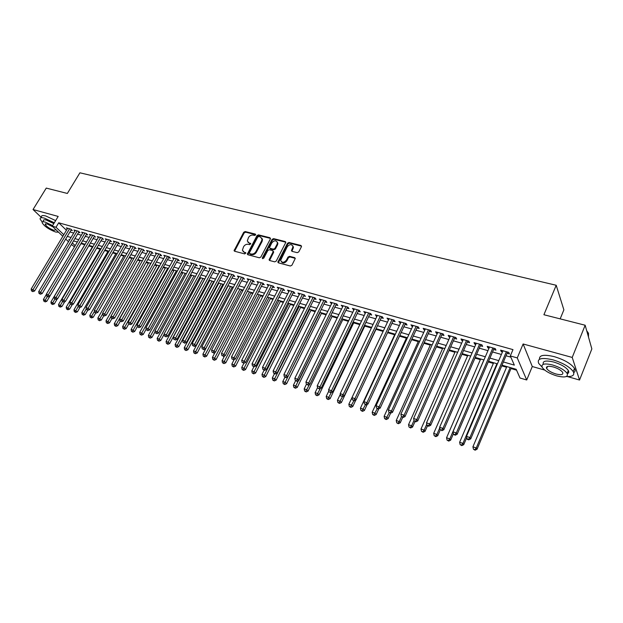 <?xml version="1.0" encoding="UTF-8"?>
<svg xmlns="http://www.w3.org/2000/svg" width="623" height="623" viewBox="0 0 623 623"><rect width="100%" height="100%" fill="white"/><g stroke="black" fill="none" stroke-linecap="round" stroke-linejoin="round"><path stroke-width="0.93" d="M255.586 234.926L255.282 234.069L245.182 231.546L243.71 232.286L234.077 250.656L234.614 251.233L244.722 253.911L245.851 252.946L244.154 252.167L242.386 250.244L243.593 246.692C244.8 244.823 246.381 244.029 248.336 244.309L249.652 244.652L250.781 243.694L249.075 242.923L247.3 240.976L248.499 237.503C249.706 235.642 251.279 234.848 253.234 235.12L254.55 235.447L255.586 234.926M297.218 252.665L298.767 251.902L301.423 246.739L300.925 245.462L289.01 242.487L287.483 243.25L277.842 262.135L278.442 262.851L290.365 266.005L291.914 265.242L295.279 258.42L294.663 257.649L289.539 256.326L287.997 257.089L286.393 260.188C283.862 262.922 281.954 262.953 280.661 260.289L287.273 246.716C289.843 243.975 291.751 243.959 292.997 246.669L291.486 250.617L292.094 251.365L297.218 252.665M585.153 325.229L591.85 348.935L579.538 380.03L572.218 357.438L585.153 325.229L543.91 314.732L556.207 285.264L79.915 172.805L67.354 193.457L46.258 188.091L33.035 209.53L58.18 216.43L52.262 226.188L56.008 227.247L58.71 222.793L512.986 349.62L510.307 355.943L517.261 357.914L526.708 379.983L520.01 378.013L516.179 369.291L502.006 365.179M572.218 357.438L523.118 343.974L517.261 357.914M270.366 238.959L269.915 237.721L258.475 234.863L256.988 235.611L247.354 254.145L247.915 254.76L259.347 257.79L260.858 257.034L270.366 238.959M273.583 238.64L285.264 241.553L285.864 242.269L276.223 261.099L274.696 261.855L269.681 260.523L269.089 259.838L273.092 251.84L272.633 250.571L269.331 249.722L267.82 250.477L263.786 258.156L262.322 258.218L262.415 257.79L272.08 239.388L273.583 238.64L274.05 239.271L285.716 242.191L285.264 241.553M33.035 209.53L41.25 217.372M71.014 230.191L72.338 230.565L70.89 229.147L66.35 227.87L67.323 228.82M78.63 232.34L79.978 232.722L78.537 231.304L73.942 230.004L74.924 230.977M86.348 234.521L87.703 234.902L86.278 233.477L81.621 232.169L82.618 233.158M94.151 236.724L95.529 237.106L94.104 235.681L89.393 234.357L90.405 235.362M102.047 238.952L103.441 239.341L102.032 237.916L97.266 236.576L98.278 237.597M110.045 241.21L111.455 241.607L110.053 240.174L105.225 238.811L106.253 239.855M118.136 243.492L119.561 243.897L118.168 242.456L113.285 241.085L114.321 242.145M126.329 245.805L127.77 246.21L126.391 244.769L121.446 243.383L122.49 244.465M134.623 248.141L136.079 248.554L134.708 247.113L129.701 245.703L130.76 246.809M143.017 250.516L144.497 250.929L143.134 249.48L138.065 248.055L139.131 249.184M151.514 252.915L153.017 253.335L151.662 251.887L146.53 250.438L147.612 251.591M160.127 255.344L161.637 255.773L160.298 254.316L155.104 252.852L156.194 254.028M168.841 257.805L170.375 258.234L169.043 256.777L163.787 255.298L164.885 256.497M177.664 260.297L179.222 260.733L177.905 259.269L172.579 257.774L173.685 258.997M186.604 262.82L188.185 263.264L186.877 261.8L181.48 260.282L182.601 261.528M195.661 265.375L197.257 265.826L195.965 264.354L190.498 262.82L191.635 264.097M204.835 267.96L206.454 268.42L205.169 266.948L199.633 265.39L200.777 266.699M214.125 270.584L215.768 271.052L214.499 269.572L208.892 267.991L210.044 269.331M223.54 273.24L225.199 273.715L223.953 272.235L218.268 270.631L219.436 272.002M233.08 275.934L234.762 276.41L233.532 274.93L227.769 273.31L228.945 274.712M242.744 278.668L244.45 279.143L243.235 277.663L237.394 276.02L238.586 277.453M252.541 281.432L254.27 281.915L253.07 280.428L247.152 278.761L248.351 280.233M262.47 284.236L264.222 284.727L263.038 283.231L257.042 281.549L258.257 283.044M272.539 287.071L274.307 287.577L273.139 286.082L267.065 284.368L268.303 285.879M282.733 289.952L284.54 290.458L283.387 288.963L277.219 287.226L278.489 288.753M293.075 292.872L294.905 293.386L293.768 291.883L287.522 290.123L288.815 291.665M303.565 295.832L305.41 296.353L304.297 294.85L297.965 293.067L299.281 294.624M314.194 298.83L316.071 299.359L314.973 297.856L308.549 296.05L309.896 297.615M324.98 301.875L326.88 302.412L325.806 300.901L319.288 299.071L320.658 300.66M335.914 304.959L337.845 305.504L336.786 303.993L330.174 302.132L331.576 303.736M347.003 308.089L348.958 308.642L347.922 307.131L341.225 305.247L342.65 306.866M358.256 311.266L360.234 311.827L359.23 310.309L352.423 308.393L353.88 310.036M369.665 314.49L371.682 315.059L370.693 313.54L363.793 311.593L365.273 313.252M381.245 317.761L383.285 318.337L382.327 316.811L375.326 314.841L376.837 316.515M392.996 321.071L395.068 321.663L394.125 320.136L387.023 318.135L388.573 319.825M404.919 324.443L407.021 325.035L406.11 323.508L398.899 321.476L400.472 323.189M417.021 327.854L419.154 328.461L418.267 326.927L410.946 324.871L412.558 326.592M429.302 331.319L431.474 331.934L430.61 330.4L423.181 328.313L424.061 329.84L424.824 330.058M441.769 334.839L443.973 335.462L443.14 333.928L435.602 331.81L436.45 333.336L437.276 333.57M454.432 338.414L456.667 339.044L455.865 337.51L448.21 335.353L449.027 336.887L449.915 337.144M467.281 342.043L469.555 342.681L468.784 341.147L461.004 338.959L461.799 340.493L462.749 340.765M480.341 345.726L482.646 346.38L481.898 344.838L474.002 342.619L474.765 344.153L475.785 344.441M493.595 349.472L495.939 350.134L495.223 348.592L487.209 346.333L487.934 347.875L489.024 348.179M58.71 222.793L66.443 230.292M69.94 231.982L73.693 233.041M77.564 234.139L81.387 235.229M85.273 236.335L89.175 237.441M93.076 238.547L97.056 239.676M100.973 240.79L105.03 241.942M108.97 243.056L113.106 244.232M117.054 245.353L121.283 246.552M125.246 247.681L129.561 248.904M133.54 250.033L137.94 251.279M141.935 252.416L146.421 253.693M150.431 254.83L155.01 256.131M159.036 257.276L163.709 258.6M167.751 259.744L172.516 261.099M176.582 262.252L181.441 263.63M185.522 264.791L190.474 266.2M194.571 267.36L199.633 268.793M203.744 269.961L208.907 271.433M213.035 272.601L218.307 274.097M222.45 275.273L227.831 276.799M231.99 277.983L237.48 279.54M241.654 280.724L247.253 282.32M251.451 283.512L257.167 285.132M261.38 286.323L267.212 287.982M271.449 289.181L277.399 290.871M281.651 292.078L287.725 293.807M291.992 295.014L298.191 296.774M302.474 297.989L308.806 299.788M313.104 301.01L319.568 302.848M323.89 304.071L330.486 305.948M334.824 307.178L341.56 309.086M345.913 310.324L352.797 312.279M357.166 313.517L364.19 315.511M368.582 316.757L375.755 318.797M380.162 320.043L387.49 322.13M391.914 323.384L399.39 325.51M403.836 326.771L411.476 328.936M415.938 330.206L423.749 332.417M428.227 333.694L436.201 335.953M440.695 337.23L448.84 339.543M453.357 340.828L461.682 343.187M466.214 344.472L474.718 346.886M479.274 348.179L487.957 350.648M492.528 351.948L501.406 354.464M506.001 355.772L510.837 357.143M507.06 353.272L509.435 353.942L508.765 352.4L500.612 350.11L501.313 351.645L502.473 351.972M80.974 243.648L84.751 244.746M88.739 245.898L92.383 246.957M96.635 248.195L100.108 249.2M104.625 250.516L107.919 251.474M112.708 252.86L115.823 253.763M120.893 255.243L123.821 256.092M129.179 257.649L131.92 258.444M137.574 260.087L140.113 260.827M146.062 262.548L148.406 263.233M154.668 265.048L156.809 265.671M163.382 267.579L165.305 268.139M172.205 270.141L173.91 270.639M181.137 272.742L182.625 273.17M190.186 275.366L191.456 275.732M199.36 278.029L200.388 278.333M208.65 280.732L209.437 280.957M213.448 282.126L213.915 282.258M218.066 283.465L218.603 283.621M222.629 284.789L223.439 285.023M231.927 287.491L233.088 287.826M241.35 290.225L242.861 290.668M250.898 293.005L252.774 293.542M260.57 295.808L262.82 296.462M270.366 298.658L273.006 299.422M280.295 301.54L283.333 302.42M290.357 304.46L293.799 305.465M300.559 307.427L304.413 308.549M310.9 310.425L315.183 311.671M321.375 313.47L326.102 314.841M332.004 316.562L337.175 318.065M342.775 319.685L348.413 321.328M353.7 322.862L359.814 324.638M364.774 326.078L371.386 327.994M376.012 329.341L383.114 331.405M387.553 332.69L394.655 334.753M399.483 336.155L406.367 338.157M411.593 339.675L418.243 341.606M423.881 343.25L430.298 345.111M436.365 346.871L442.532 348.662M449.035 350.554L454.954 352.268M461.9 354.285L467.562 355.935M474.967 358.085L480.356 359.65M488.237 361.94L493.346 363.419M501.717 365.857L506.538 367.251M511.008 368.551L516.56 370.163M560.163 318.875L563.877 309.857L556.207 285.264M523.118 343.974L532.283 366.526L544.728 370.078M567.483 376.58L579.538 380.03M532.283 366.526L526.708 379.983M74.48 246.848L71.396 244.489M503.376 361.955L514.341 365.117L510.307 355.943M67.292 236.405L71.038 237.48M74.908 238.593L78.732 239.699M82.618 240.813L86.511 241.934M90.413 243.063L94.392 244.208M98.309 245.337L102.367 246.506M106.299 247.635L110.442 248.826M114.391 249.963L118.611 251.178M122.575 252.323L126.882 253.561M130.861 254.706L135.261 255.975M139.256 257.12L143.742 258.413M147.752 259.573L152.323 260.889M156.357 262.049L161.022 263.389M165.072 264.557L169.83 265.928M173.895 267.096L178.754 268.497M182.827 269.666L187.788 271.098M191.884 272.274L196.946 273.731M201.05 274.914L206.213 276.402M210.348 277.593L215.613 279.104M219.755 280.303L225.137 281.845M229.295 283.044L234.785 284.625M238.959 285.832L244.559 287.444M248.756 288.651L254.472 290.295M258.685 291.509L264.518 293.192M268.747 294.406L274.704 296.12M278.948 297.342L285.03 299.095M289.29 300.317L295.497 302.108M299.78 303.339L306.111 305.161M310.41 306.399L316.873 308.26M321.195 309.506L327.799 311.407M332.137 312.653L338.873 314.592M343.226 315.853L350.11 317.831M354.479 319.093L361.504 321.11M365.896 322.379L373.068 324.443M377.483 325.712L384.804 327.823M389.235 329.092L396.719 331.249M401.165 332.534L408.805 334.73M413.275 336.015L421.078 338.266M425.564 339.558L433.538 341.848M438.039 343.148L446.185 345.492M450.702 346.793L459.026 349.192M463.567 350.5L472.07 352.945M476.626 354.261L485.325 356.761M489.896 358.077L498.782 360.639M56.008 227.247L63.787 234.715M68.507 241.724L65.711 239.045M62.837 236.296L52.262 226.188M69.659 239.793L68.826 239.551L69.449 240.143M72.33 242.915L75.188 245.657M497.411 363.848L488.525 361.27M483.946 359.946L475.256 357.423M470.7 356.099L462.188 353.63M457.648 352.314L449.323 349.9M444.806 348.592L436.653 346.224M432.152 344.924L424.177 342.611M419.692 341.311L411.881 339.044M407.419 337.744L399.771 335.532M395.325 334.24L387.841 332.067M349.316 406.445L350.889 407.356L349.316 406.445L348.857 404.226L383.402 330.782L376.082 328.664M371.674 327.379L364.502 325.299M360.11 324.03L353.077 321.99M348.709 320.72L341.825 318.727M337.471 317.465L330.735 315.511M326.397 314.249L319.794 312.333M315.472 311.079L309.008 309.21M304.709 307.957L298.378 306.127M294.095 304.881L287.888 303.082M283.621 301.844L277.546 300.084M273.295 298.853L267.345 297.124M263.116 295.894L257.283 294.204M253.07 292.981L247.354 291.323M243.157 290.108L237.558 288.488M233.376 287.273L227.893 285.684M223.727 284.477L218.354 282.92M214.211 281.713L208.946 280.186M204.811 278.987L199.656 277.492M195.544 276.3L190.482 274.836M186.386 273.645L181.433 272.204M177.353 271.028L172.493 269.619M168.436 268.435L163.67 267.057M159.628 265.881L154.963 264.534M150.93 263.365L146.358 262.034M142.348 260.873L137.862 259.573M133.867 258.413L129.475 257.135M125.496 255.983L121.181 254.737M117.225 253.584L112.997 252.362M109.048 251.217L104.913 250.018M100.981 248.873L96.923 247.697M93.006 246.56L89.034 245.407M85.133 244.278L81.231 243.149M77.345 242.02L73.53 240.914M258.234 283.037L221.484 353.467L223.984 354.316L225.3 355.663L263.015 283.231M268.24 285.864L268.77 284.851M278.388 288.722L278.909 287.701M288.667 291.626L289.189 290.598M299.087 294.57L299.616 293.534M309.662 297.553L310.184 296.509M320.378 300.574L320.9 299.523M331.249 303.642L331.771 302.583M342.268 306.757L342.79 305.683M353.451 309.911L353.973 308.829M364.798 313.112L365.319 312.022M376.3 316.359L376.822 315.261M387.981 319.661L388.503 318.548M399.826 323.002L400.348 321.889M411.858 326.397L412.371 325.268M424.061 329.84L424.575 328.703M436.45 333.336L436.964 332.191M449.027 336.887L449.541 335.735M461.799 340.493L462.313 339.325M474.765 344.153L475.279 342.977M487.934 347.875L488.448 346.684M501.313 351.645L501.827 350.445M248.016 242.37L249.075 242.923M250.781 243.866L249.558 243.546M243.126 251.63L244.154 252.167M245.859 253.109L244.637 252.782M255.671 234.676L245.657 232.177L244.193 232.916L234.56 251.217M270.499 238.391L258.95 235.502L257.463 236.242L247.837 254.737M258.802 236.514L257.758 237.036L249.41 252.759L249.714 253.639L251.116 254.005C253.094 254.309 254.69 253.506 255.905 251.606L261.613 240.821L262.026 238.928L260.196 236.865L258.802 236.514M249.644 253.616L250.197 254.254L249.714 253.639M261.785 238.095L262.493 239.559L262.081 241.451L256.38 252.229C255.165 254.129 253.569 254.924 251.591 254.62L250.197 254.254M273.217 251.24L273.552 252.471L269.564 260.484M274.05 239.271L272.539 240.026L262.797 258.701M277.087 244.193L277.43 242.697C276.16 240.135 274.291 240.19 271.815 242.861L269.486 247.635L270.071 248.312L273.372 249.161L274.883 248.406L277.087 244.193L277.546 244.831L277.889 243.336L277.251 241.973M269.954 248.273L270.53 248.943L270.071 248.312M277.546 244.831L275.35 249.036L273.832 249.792L270.53 248.943M292.818 245.851L293.441 247.308L291.938 251.31M281.323 261.722C283.037 263.545 284.875 263.249 286.853 260.819L286.393 260.188M295.279 258.343L289.991 256.956L288.449 257.72L286.853 260.819M301.548 246.163L289.461 243.126L287.935 243.881L278.317 262.805M46.39 294.438L43.446 299.383L46.818 301.291L81.263 243.157M44.498 301.407L45.105 301.914L44.498 301.407L47.364 296.571M43.758 301.15L43.446 299.383M46.818 301.291L45.105 301.914M69.566 228.773L33.027 289.695L31.15 289.056L67.673 228.244M71.357 229.607L34.592 291.003L33.027 289.695L32.209 291.105L31.454 290.848L32.832 291.626L32.209 291.105M32.832 291.626L34.592 291.003M31.15 289.056L31.454 290.848M54.326 222.785L44.412 218.136C41.297 217.326 39.88 217.668 40.16 219.156L42.263 222.146M55.642 220.604L45.736 215.963C42.629 215.161 41.204 215.503 41.476 216.999M42.785 221.835L43.392 220.838C43.197 219.763 44.217 219.522 46.468 220.106L53.827 223.602M52.612 225.604L45.253 222.107C43.003 221.515 41.982 221.749 42.185 222.824C44.474 226.398 48.968 229.474 55.673 232.036L58.539 232.192M53.048 226.943L47.13 223.891L45.144 224.35C46.624 226.663 49.521 228.641 53.843 230.292L55.852 229.832L55.696 229.474M566.33 376.526C572.654 376.814 574.951 375.171 573.222 371.588C569.757 366.885 563.036 362.983 553.045 359.876C541.691 357.267 536.894 358.42 538.654 363.341L542.026 366.986M573.69 372.593C575.302 371.682 575.574 370.28 574.499 368.38C571.05 363.661 564.337 359.759 554.353 356.675C543.965 354.222 539.02 355.079 539.51 359.245M546.893 367.936L546.363 367.547M543.311 364.299C542.376 360.935 545.88 360.187 553.831 362.056C561.012 364.291 565.848 367.103 568.324 370.483C569.181 372.017 568.838 373.084 567.288 373.683M552.632 365C544.44 363.077 540.982 363.894 542.259 367.438C544.681 370.778 549.47 373.59 556.612 375.856C564.89 377.865 568.402 377.055 567.148 373.426C564.656 370.062 559.82 367.251 552.632 365M555.918 373.964C561.245 375.248 563.496 374.727 562.686 372.39C561.089 370.226 557.982 368.411 553.356 366.963C548.061 365.717 545.826 366.238 546.644 368.528C548.217 370.693 551.308 372.499 555.918 373.964M588.494 337.051L588.501 333.313L586.796 331.039M586.726 330.805L588.213 332.814M588.478 333.375L588.307 336.397M567.179 373.341L567.903 373.395M85.047 244.255L50.946 301.96L54.333 303.876L57.254 298.908M52.005 303.993L51.25 303.736L52.605 304.499L52.005 303.993L54.91 299.079M51.25 303.736L50.946 301.96M54.333 303.876L52.605 304.499M92.671 246.467L58.531 304.561L61.934 306.485L64.73 301.711M59.606 306.609L58.842 306.345L60.205 307.116L59.606 306.609L62.573 301.587M58.842 306.345L58.531 304.561M61.934 306.485L60.205 307.116M100.396 248.709L66.202 307.194L69.62 309.133L72.299 304.546M67.292 309.257L66.521 308.992L67.884 309.771L67.292 309.257L70.321 304.125M66.521 308.992L66.202 307.194M69.62 309.133L67.884 309.771M108.207 250.968L73.973 309.865L77.408 311.812L79.954 307.419M75.072 311.944L74.293 311.671L75.663 312.45L75.072 311.944L78.194 306.641M74.293 311.671L73.973 309.865M77.408 311.812L75.663 312.45M77.197 230.923L40.604 292.257L38.704 291.611L75.282 230.385M78.989 231.748L42.154 293.573L40.604 292.257L39.771 293.674L39.015 293.417L40.394 294.196L39.771 293.674M40.394 294.196L42.154 293.573M38.704 291.611L39.015 293.417M84.915 233.095L48.275 294.85L46.351 294.196L82.976 232.55M86.706 233.905L49.817 296.166L48.275 294.85L47.434 296.275L46.663 296.018L48.049 296.805L47.434 296.275M48.049 296.805L49.817 296.166M46.351 294.196L46.663 296.018M92.726 235.299L56.039 297.475L54.084 296.821L90.763 234.746M94.517 236.101L57.573 298.799L56.039 297.475L55.182 298.908L54.403 298.643L55.182 298.908M55.797 299.437L57.573 298.799M54.084 296.821L54.403 298.643M100.638 237.519L63.896 300.138L61.918 299.468L98.652 236.966M102.421 238.313L65.423 301.454L63.896 300.138L63.032 301.579L62.245 301.306L63.032 301.579M63.639 302.1L65.423 301.454M61.918 299.468L62.245 301.306M116.112 253.265L81.839 312.567L85.281 314.522L87.718 310.293M82.952 314.654L82.158 314.381L83.537 315.168L82.952 314.654L86.262 309.016M82.158 314.381L81.839 312.567M85.281 314.522L83.537 315.168M108.643 239.777L71.847 302.833L69.854 302.155L106.626 239.209M110.427 240.556L73.366 304.149L71.847 302.833L70.975 304.273L70.173 304.001L70.975 304.273M71.583 304.803L73.366 304.149M69.854 302.155L70.173 304.001M124.117 255.586L89.798 315.293L93.255 317.263L95.701 313.003M90.927 317.403L90.125 317.13L91.511 317.917L90.927 317.403L94.423 311.414M90.125 317.13L89.798 315.293M93.255 317.263L91.511 317.917M116.742 242.059L79.908 305.558L77.883 304.873L114.71 241.483M118.526 242.822L81.418 306.882L79.908 305.558L79.02 307.007L78.21 306.734L79.02 307.007M79.627 307.536L81.418 306.882M77.883 304.873L78.21 306.734M132.208 257.93L97.858 318.065L99.882 318.758L101.331 320.035L103.776 315.752M98.995 320.183L98.185 319.903L99.579 320.697L98.995 320.183L102.694 313.836M98.185 319.903L97.858 318.065M101.331 320.035L99.579 320.697M124.943 244.364L88.061 308.315L86.013 307.622L122.879 243.788M126.726 245.119L89.564 309.639L88.061 308.315L87.165 309.779L86.348 309.499L87.165 309.779M87.765 310.309L89.564 309.639M86.013 307.622L86.348 309.499M140.409 260.313L106.011 320.861L108.067 321.569L109.508 322.846L111.953 318.524M107.164 323.002L106.346 322.722L107.74 323.516L107.164 323.002L111.065 316.289M106.346 322.722L106.011 320.861M109.508 322.846L107.74 323.516M133.244 246.7L96.316 311.111L94.244 310.41L131.157 246.116M135.02 247.44L97.811 312.442L96.316 311.111L95.412 312.575L94.579 312.294L95.412 312.575M96.012 313.112L97.811 312.442M94.244 310.41L94.579 312.294M148.702 262.719L114.274 323.695L116.353 324.412L117.778 325.697L120.294 321.234M115.442 325.852L114.609 325.564L116.01 326.366L115.442 325.852L150.789 263.319M114.609 325.564L114.274 323.695M117.778 325.697L116.01 326.366M141.655 249.068L104.68 313.937L102.585 313.229L139.536 248.476M143.422 249.792L106.167 315.269L104.68 313.937L103.761 315.417L102.92 315.129L103.761 315.417M104.36 315.947L106.167 315.269M102.585 313.229L102.92 315.129M157.097 265.149L122.638 326.569L124.74 327.293L126.158 328.578L128.735 323.976M123.821 328.742L122.972 328.446L124.39 329.256L123.821 328.742L159.215 265.764M122.972 328.446L122.638 326.569M126.158 328.578L124.39 329.256M150.159 251.466L113.152 316.811L111.026 316.087L148.025 250.859M151.934 252.175L114.624 318.143L113.152 316.811L112.226 318.291L111.369 318.003L112.226 318.291M112.81 318.82L114.624 318.143M111.026 316.087L111.369 318.003M165.601 267.617L131.103 329.474L133.236 330.206L134.646 331.491L137.34 326.639M132.302 331.662L131.445 331.366L132.863 332.176L132.302 331.662L167.743 268.24M131.445 331.366L131.103 329.474M134.646 331.491L132.863 332.176M158.779 253.888L121.734 319.708L119.577 318.984L156.614 253.281M160.547 254.589L123.198 321.047L121.734 319.708L120.792 321.203L119.928 320.907L120.792 321.203M121.376 321.733L123.198 321.047M119.577 318.984L119.928 320.907M174.206 270.109L139.677 332.417L141.842 333.165L143.235 334.45L146.148 329.178M140.891 334.621L140.027 334.325L141.452 335.135L140.891 334.621L176.371 270.74M140.027 334.325L139.677 332.417M143.235 334.45L141.452 335.135M167.509 256.349L130.425 322.652L128.245 321.912L165.313 255.726M169.043 256.777L131.881 323.991L130.425 322.652L129.467 324.147L128.595 323.851L129.467 324.147M130.051 324.684L131.881 323.991M128.245 321.912L128.595 323.851M176.348 258.833L139.233 325.634L137.021 324.887L174.129 258.21M178.108 259.495L140.673 326.966L139.233 325.634L138.267 327.137L137.379 326.834L138.267 327.137M138.843 327.675L140.673 326.966M137.021 324.887L137.379 326.834M185.296 261.356L148.157 328.648L145.914 327.893L183.053 260.718M187.056 262.003L149.582 329.988L148.157 328.648L147.168 330.167L146.273 329.863L147.168 330.167M147.744 330.696L149.582 329.988M145.914 327.893L146.273 329.863M182.921 272.64L148.367 335.4L150.556 336.155L151.942 337.44L155.072 331.74M149.598 337.619L148.718 337.323L150.151 338.133L149.598 337.619L185.117 273.279M148.718 337.323L148.367 335.4M151.942 337.44L150.151 338.133M191.744 275.202L157.16 338.421L159.379 339.185L160.757 340.47L164.106 334.325M158.406 340.656L157.518 340.353L158.958 341.17L158.406 340.656L193.971 275.841M157.518 340.353L157.16 338.421M160.757 340.47L158.958 341.17M200.684 277.788L166.076 341.482L168.319 342.253L169.682 343.546L204.671 278.948M167.338 343.732L166.434 343.429L167.883 344.254L167.338 343.732L202.934 278.442M166.434 343.429L166.076 341.482M169.682 343.546L167.883 344.254M194.368 263.903L157.191 331.709L154.925 330.945L192.086 263.264M196.12 264.534L158.608 333.048L157.191 331.709L156.202 333.227L155.291 332.923L156.202 333.227M156.762 333.764L158.608 333.048M154.925 330.945L155.291 332.923M209.733 280.412L175.102 344.581L177.376 345.36L178.731 346.653L213.744 281.58M176.379 346.855L175.468 346.536L176.924 347.369L176.379 346.855L212.015 281.074M175.468 346.536L175.102 344.581M178.731 346.653L176.924 347.369M203.55 266.488L166.357 334.808L164.051 334.029L201.245 265.842M205.31 267.103L167.758 336.155L166.357 334.808L165.344 336.342L164.425 336.023L165.344 336.342M165.905 336.872L167.758 336.155M164.051 334.029L164.425 336.023M218.899 283.076L184.252 347.72L186.557 348.514L187.889 349.807L222.925 284.244M185.545 350.009L184.618 349.69L186.082 350.523L185.545 350.009L221.212 283.745M184.618 349.69L184.252 347.72M187.889 349.807L186.082 350.523M212.864 269.113L175.639 337.954L173.303 337.16L210.519 268.451M214.608 269.697L177.025 339.294L175.639 337.954L174.611 339.488L173.677 339.169L174.611 339.488M175.172 340.026L177.025 339.294M173.303 337.16L173.677 339.169M228.182 285.77L193.519 350.905L195.856 351.707L197.18 353L232.223 286.938M194.828 353.21L193.893 352.891L195.357 353.724L194.828 353.21L230.526 286.448M193.893 352.891L193.519 350.905M197.18 353L195.357 353.724M222.286 271.768L185.047 341.139L182.679 340.337L219.919 271.098M224.039 272.329L186.417 342.479L185.047 341.139L184.003 342.681L183.061 342.354L184.003 342.681M184.556 343.218L186.417 342.479M182.679 340.337L183.061 342.354M237.589 288.496L202.911 354.129L205.279 354.939L206.587 356.231L241.646 289.672M204.235 356.449L203.293 356.122L204.765 356.971L204.235 356.449L239.956 289.181M203.293 356.122L202.911 354.129M206.587 356.231L204.765 356.971M231.842 274.455L194.578 344.363L192.188 343.553L229.443 273.777M233.586 275L195.941 345.71L194.578 344.363L193.527 345.913L192.569 345.586L193.527 345.913M194.072 346.45L195.941 345.71M192.188 343.553L192.569 345.586M215.028 352.439L212.427 357.392L214.826 358.217L216.119 359.51L251.194 292.436M213.775 359.736L212.809 359.409L214.289 360.258L213.775 359.736L249.519 291.953M212.809 359.409L212.427 357.392M216.119 359.51L214.289 360.258M241.522 277.18L204.251 347.634L201.821 346.809L239.092 276.495M243.266 277.702L205.59 348.981L204.251 347.634L203.184 349.192L202.21 348.864L203.184 349.192M203.721 349.729L205.59 348.981M201.821 346.809L202.21 348.864M224.537 355.967L222.068 360.701L224.506 361.542L225.783 362.835L260.866 295.247M223.431 363.069L222.466 362.734L223.945 363.583L223.431 363.069L259.207 294.765M222.466 362.734L222.068 360.701M225.783 362.835L223.945 363.583M251.334 279.945L214.047 350.951L211.586 350.118L248.873 279.244M253.078 280.443L215.379 352.299L214.047 350.951L212.965 352.517L211.984 352.182L212.965 352.517M213.502 353.054L215.379 352.299M211.586 350.118L211.984 352.182M234.178 359.549L231.849 364.058L234.31 364.907L235.572 366.199L270.662 298.082M233.228 366.441L232.247 366.106L233.734 366.963L233.228 366.441L269.019 297.607M232.247 366.106L231.849 364.058M235.572 366.199L233.734 366.963M261.278 282.741L223.984 354.316L222.886 355.889L221.889 355.546L222.886 355.889M223.416 356.426L225.3 355.663M221.484 353.467L221.889 355.546M243.951 363.193L241.755 367.461L244.255 368.318L245.501 369.618L280.591 300.964M243.157 369.867L242.16 369.517L243.655 370.381L243.157 369.867L278.964 300.496M242.16 369.517L241.755 367.461M245.501 369.618L243.655 370.381M253.904 366.791L251.801 370.911L254.34 371.783L255.57 373.076L290.653 303.884M253.226 373.333L252.214 372.982L253.717 373.847L253.226 373.333L289.049 303.417M252.214 372.982L251.801 370.911M255.57 373.076L253.717 373.847M264.09 370.257L261.987 374.407L264.557 375.287L265.772 376.588L300.854 306.843M263.428 376.853L262.4 376.494L263.918 377.367L263.428 376.853L299.266 306.384M262.4 376.494L261.987 374.407M265.772 376.588L263.918 377.367M271.363 285.575L234.053 357.719L231.522 356.862L268.832 284.867M273.076 286.058L235.354 359.074L234.053 357.719L232.947 359.307L231.935 358.965L232.947 359.307M233.461 359.845L235.354 359.074M231.522 356.862L231.935 358.965M281.58 288.457L244.271 361.176L241.708 360.312L279.011 287.733M283.278 288.932L245.555 362.531L244.271 361.176L243.141 362.773L242.121 362.422L243.141 362.773M243.655 363.31L245.555 362.531M241.708 360.312L242.121 362.422M291.938 291.369L254.636 364.689L252.027 363.801L289.337 290.637M293.62 291.844L255.897 366.036L254.636 364.689L253.491 366.285L252.447 365.935L253.491 366.285M253.997 366.822L255.897 366.036M252.027 363.801L252.447 365.935M274.416 373.769L272.321 377.951L274.922 378.846L276.114 380.147L311.189 309.841M273.777 380.419L272.734 380.061L274.252 380.933L273.777 380.419L309.623 309.382M272.734 380.061L272.321 377.951M276.114 380.147L274.252 380.933M302.443 294.329L265.141 368.24L262.501 367.344L299.803 293.581M304.102 294.796L266.387 369.595L265.141 368.24L263.981 369.852L262.922 369.494L263.981 369.852M264.479 370.389L266.387 369.595M262.501 367.344L262.922 369.494M284.89 377.328L282.787 381.549L285.435 382.46L286.611 383.752L321.67 312.878M284.267 384.033L283.216 383.667L284.742 384.547L284.267 384.033L320.121 312.427M283.216 383.667L282.787 381.549M286.611 383.752L284.742 384.547M313.096 297.327L275.802 371.845L273.123 370.942L310.418 296.571M314.732 297.786L277.033 373.2L275.802 371.845L274.626 373.465L273.552 373.099L274.626 373.465M275.117 374.002L277.033 373.2M273.123 370.942L273.552 373.099M295.567 380.817L293.41 385.193L296.089 386.112L297.249 387.413L332.293 315.962M294.913 387.701L293.838 387.327L295.372 388.215L294.913 387.701L330.766 315.518M293.838 387.327L293.41 385.193M297.249 387.413L295.372 388.215M323.898 300.364L286.619 375.505L283.901 374.587L321.18 299.601M325.518 300.823L287.826 376.86L286.619 375.505L285.42 377.133L284.337 376.767L285.42 377.133M285.902 377.67L287.826 376.86M283.901 374.587L284.337 376.767M306.423 384.313L304.188 388.892L306.905 389.827L308.042 391.119L343.071 319.085M305.706 391.415L304.616 391.042L306.158 391.937L305.706 391.415L309.491 384.508M304.616 391.042L304.188 388.892M308.042 391.119L306.158 391.937M334.855 303.448L297.592 379.22L294.835 378.286L332.098 302.677M336.451 303.899L298.775 380.575L297.592 379.22L296.377 380.855L295.271 380.482L296.377 380.855M296.852 381.393L298.775 380.575M294.835 378.286L295.271 380.482M317.543 387.623L315.113 392.646L317.87 393.588L318.984 394.889L353.989 322.255M316.655 395.192L315.55 394.811L317.099 395.706L316.655 395.192L320.308 388.534M315.55 394.811L315.113 392.646M318.984 394.889L317.099 395.706M328.851 390.917L326.195 396.454L328.991 397.412L330.089 398.704L365.07 325.463M327.76 399.024L326.647 398.634L328.204 399.538L327.76 399.024L331.28 392.622M326.647 398.634L326.195 396.454M330.089 398.704L328.204 399.538M340.329 394.242L337.448 400.309L340.283 401.282L341.357 402.575L376.3 328.726M339.029 402.902L337.9 402.513L339.465 403.416L339.029 402.902L342.416 396.781M337.9 402.513L337.448 400.309M341.357 402.575L339.465 403.416M345.967 306.578L308.72 382.989L305.924 382.039L343.172 305.792M347.541 307.022L309.888 384.336L308.72 382.989L307.489 384.632L306.376 384.251L307.489 384.632M307.957 385.17L309.888 384.336M305.924 382.039L306.376 384.251M357.236 309.748L320.02 386.813L317.185 385.855L354.401 308.953M358.793 310.192L321.164 388.16L320.02 386.813L318.774 388.464L317.637 388.082L318.774 388.464M319.233 389.001L321.164 388.16M317.185 385.855L317.637 388.082M368.676 312.972L331.491 390.691L328.609 389.718L365.802 312.162M370.202 313.4L332.612 392.038L331.491 390.691L330.221 392.358L329.069 391.96L330.221 392.358M330.665 392.895L332.612 392.038M328.609 389.718L329.069 391.96M348.857 404.226L351.738 405.215L352.789 406.508L355.803 400.075M350.469 406.842L353.825 400.768M352.789 406.508L350.889 407.356M380.279 316.235L343.125 394.632L340.205 393.643L377.359 315.417M381.782 316.663L344.223 395.979L343.125 394.632L341.84 396.306L340.664 395.909L341.84 396.306M342.276 396.843L344.223 395.979M340.205 393.643L340.664 395.909M394.943 334.13L360.437 408.205L363.357 409.21L364.385 410.495L367.227 404.374M362.072 410.845L360.904 410.44L362.485 411.359L362.072 410.845L365.444 404.716M360.904 410.44L360.437 408.205M364.385 410.495L362.485 411.359M392.046 319.552L354.946 398.627L351.972 397.622L389.087 318.719M393.534 319.965L356.013 399.974L354.946 398.627L353.63 400.309L352.447 399.904L353.63 400.309M354.066 400.846L356.013 399.974M351.972 397.622L352.447 399.904M406.655 337.526L372.188 412.239L375.155 413.259L376.16 414.544L378.823 408.758M373.847 414.902L372.663 414.49L374.252 415.416L373.847 414.902L377.242 408.727M372.663 414.49L372.188 412.239M376.16 414.544L374.252 415.416M404 322.916L366.939 402.692L363.925 401.671L400.994 322.068M405.456 323.321L367.983 404.039L366.939 402.692L365.608 404.382L364.4 403.969L365.608 404.382M366.028 404.919L367.983 404.039M363.925 401.671L364.4 403.969M418.539 340.976L384.118 416.335L387.132 417.371L388.106 418.656L390.582 413.205M385.801 419.022L384.601 418.609L386.198 419.536L385.801 419.022L389.227 412.761M384.601 418.609L384.118 416.335M388.106 418.656L386.198 419.536M416.125 326.327L379.119 406.811L376.058 405.775L413.08 325.471M417.558 326.732L380.139 408.158L379.119 406.811L377.764 408.509L376.541 408.096L377.764 408.509M378.177 409.046L380.139 408.158M376.058 405.775L376.541 408.096M430.594 344.472L396.228 420.494L399.288 421.537L400.239 422.83L402.692 417.379M397.933 423.204L396.719 422.783L398.315 423.718L397.933 423.204L399.288 421.537L401.485 416.662M396.719 422.783L396.228 420.494M400.239 422.83L398.315 423.718M428.437 329.793L391.485 410.993L388.378 409.942L425.345 328.921M429.839 330.19L392.482 412.34L391.485 410.993L390.115 412.706L388.869 412.286L390.115 412.706M390.512 413.244L392.482 412.34M388.378 409.942L388.869 412.286M442.828 348.016L408.524 424.715L411.624 425.774L412.551 427.059L414.996 421.569M410.253 427.448L409.015 427.02L410.627 427.962L410.253 427.448L411.624 425.774L414.015 420.424M409.015 427.02L408.524 424.715M412.551 427.059L410.627 427.962M440.936 333.313L404.047 415.245L400.893 414.178L437.79 332.425M442.307 333.694L405.012 416.592L404.047 415.245L402.653 416.966L401.391 416.538L402.653 416.966M403.042 417.503L405.012 416.592M400.893 414.178L401.391 416.538M455.242 351.621L421.008 428.998L424.154 430.08L425.05 431.357L427.495 425.813M422.768 431.762L421.506 431.326L423.126 432.269L422.768 431.762L424.154 430.08L426.786 424.123M421.506 431.326L421.008 428.998M425.05 431.357L423.126 432.269M453.622 336.879L416.81 419.567L413.602 418.477L450.429 335.984M454.969 337.261L417.745 420.907L416.81 419.567L415.393 421.296L414.108 420.86L415.393 421.296M415.767 421.826L417.745 420.907M413.602 418.477L414.108 420.86M467.85 355.274L433.686 433.351L436.887 434.449L437.751 435.726L440.282 429.909M435.469 436.139L434.192 435.695L435.82 436.645L435.469 436.139L436.887 434.449L439.752 427.869M434.192 435.695L433.686 433.351M437.751 435.726L435.82 436.645M466.502 340.508L429.769 423.952L426.506 422.846L463.263 339.597M467.818 340.874L430.68 425.291L429.769 423.952L428.328 425.688L427.028 425.244L427.394 425.782L428.694 426.225L428.328 425.688M428.694 426.225L430.68 425.291M426.506 422.846L427.028 425.244M480.645 358.988L446.559 437.767L449.806 438.888L450.647 440.157L453.388 433.787M448.373 440.586L447.073 440.134L448.708 441.092L448.373 440.586L449.806 438.888L483.876 359.923M447.073 440.134L446.559 437.767M450.647 440.157L448.708 441.092M479.593 344.192L442.937 428.406L439.628 427.285L476.299 343.265M480.87 344.55L443.817 429.745L442.937 428.406L441.473 430.158L440.15 429.706L441.473 430.158M441.824 430.688L443.817 429.745M439.628 427.285L440.15 429.706M493.634 362.75L459.634 442.26L462.936 443.389L463.738 444.666L466.759 437.572M461.472 445.095L460.156 444.643L461.799 445.609L461.472 445.095L462.936 443.389L496.913 363.7M460.156 444.643L459.634 442.26M463.738 444.666L461.799 445.609M492.879 347.93L456.316 432.938L452.952 431.794L489.538 346.988M494.125 348.28L457.165 434.27L456.316 432.938L454.829 434.69L453.489 434.239L455.172 435.228L454.829 434.69M455.172 435.228L457.165 434.27M452.952 431.794L453.489 434.239M506.826 366.581L472.919 446.816L476.268 447.968L477.047 449.238L511.288 367.874M474.788 449.689L473.449 449.222L475.1 450.195L474.788 449.689L476.268 447.968L510.159 367.547M473.449 449.222L472.919 446.816M477.047 449.238L475.1 450.195M506.374 351.73L469.913 437.541L466.495 436.38L502.979 350.772M507.589 352.073L470.731 438.865L469.913 437.541L468.403 439.308L467.04 438.841L467.367 439.371L468.73 439.838L468.403 439.308M468.73 439.838L470.731 438.865M466.495 436.38L467.04 438.841M255.679 234.598L255.282 234.069M245.859 253.016L245.462 252.517M250.789 243.78L250.391 243.258M234.7 250.61L234.209 249.994M244.193 232.916L243.71 232.286M245.657 232.177L245.182 231.546M247.97 254.122L247.487 253.506M257.463 236.242L256.988 235.611M258.95 235.502L258.475 234.863M270.374 238.352L269.915 237.721M251.591 254.62L251.116 254.005M256.38 252.229L255.905 251.606M262.081 241.451L261.613 240.821M269.689 259.869L269.222 259.246M273.552 252.471L273.092 251.84M262.89 258.413L262.415 257.79M272.539 240.026L272.08 239.388M273.832 249.792L273.372 249.161M275.35 249.036L274.883 248.406M292.062 250.719L291.611 250.088M293.098 248.709L292.654 248.071M288.449 257.72L287.997 257.089M289.991 256.956L289.539 256.326M295.107 258.28L294.663 257.649M278.442 262.182L277.975 261.559M287.935 243.881L287.483 243.25M289.461 243.126L289.01 242.487M301.368 246.101L300.925 245.462M234.513 251.201L234.077 250.656M247.814 254.721L247.354 254.145M262.493 239.559L262.026 238.928M269.557 260.461L269.089 259.838M273.684 251.894L273.217 251.264M262.665 258.662L262.322 258.218M277.889 243.336L277.43 242.697M291.938 251.248L291.486 250.617M293.441 247.308L292.997 246.669M278.31 262.758L277.842 262.135M45.534 223.719L45.144 224.35M587.878 334.878L588.501 333.313M547.5 366.449L546.644 368.528M568.324 370.483L567.148 373.426M573.222 371.588L574.499 368.38"/></g></svg>
